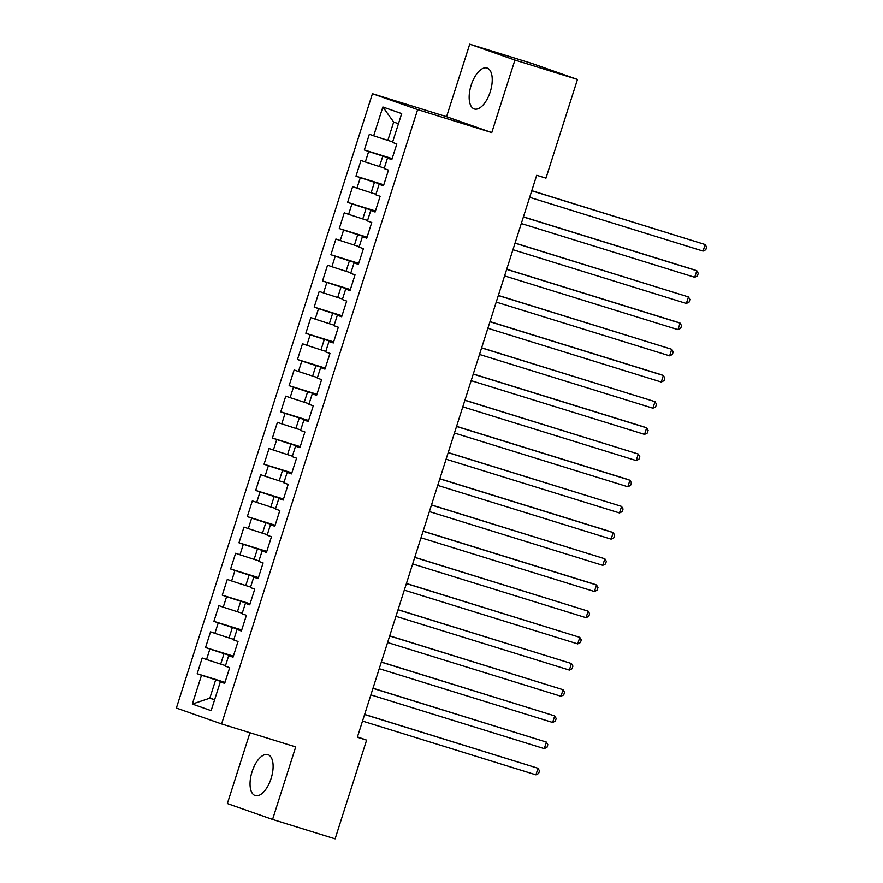 <?xml version="1.0" encoding="UTF-8"?>
<svg xmlns="http://www.w3.org/2000/svg" width="883" height="883" viewBox="0 0 883 883"><rect width="100%" height="100%" fill="white"/><g stroke="black" fill="none" stroke-linecap="round" stroke-linejoin="round"><path stroke-width="1.32" d="M271.103 778.464A21.446 10.099 -72.8 0 0 267.924 754.634A21.446 10.099 -72.8 0 0 252.052 771.764A21.446 10.099 -72.8 0 0 255.231 795.594A21.446 10.099 -72.8 0 0 271.103 778.464M490.231 91.843A21.446 10.099 -72.8 0 0 487.052 68.013A21.446 10.099 -72.8 0 0 471.18 85.143A21.446 10.099 -72.8 0 0 474.359 108.984A21.446 10.099 -72.8 0 0 490.231 91.843M249.966 732.747L227.361 803.563L272.56 819.457L335.11 838.85L366.611 740.131L357.46 736.908M372.438 93.708L176.379 708.045L221.578 723.939L417.637 109.602L372.438 93.708L446.577 116.688L491.765 132.582L514.921 60.044L469.723 44.15L446.577 116.688M469.723 44.15L532.272 63.543L577.471 79.437L514.921 60.044M398.454 123.73L393.686 122.053L382.869 106.986L373.675 135.794L369.348 134.271L364.326 149.978L368.664 151.501L365.319 161.975L360.981 160.452L355.97 176.17L360.308 177.693L356.964 188.167L352.626 186.644L347.615 202.35L351.953 203.874L348.608 214.348L344.271 212.825L339.26 228.542L343.597 230.066L340.253 240.54L335.915 239.017L330.904 254.723L335.231 256.258L331.898 266.732L327.56 265.198L322.538 280.915L326.876 282.439L323.531 292.913L319.204 291.39L314.182 307.096L318.52 308.631L315.176 319.105L310.838 317.571L305.827 333.288L310.165 334.812L306.82 345.286L302.483 343.763L297.472 359.469L301.809 361.004L298.465 371.478L294.127 369.944L289.116 385.661L293.454 387.184L290.11 397.659L285.772 396.136L280.761 411.842L285.088 413.376L281.754 423.851L277.417 422.328L272.394 438.034L276.732 439.557L273.388 450.032L269.05 448.509L264.039 464.226L268.377 465.749L265.032 476.224L260.695 474.701L255.684 490.407L260.021 491.93L256.677 502.405L252.339 500.882L247.328 516.599L251.666 518.122L248.322 528.597L243.984 527.074L238.973 542.78L243.311 544.303L239.966 554.778L235.629 553.255L230.618 568.972L234.944 570.495L231.611 580.97L227.273 579.447L222.251 595.153L226.589 596.676L223.244 607.151L218.907 605.628L213.896 621.345L218.233 622.868L214.889 633.343L210.551 631.82L205.54 647.526L209.878 649.049L206.534 659.524L202.196 658.001L197.185 673.718L224.999 682.338M382.869 106.986L401.688 113.609L392.494 142.406L396.831 143.929L391.809 159.646L387.471 158.123L384.138 168.598L388.465 170.121L383.454 185.838L379.116 184.304L375.772 194.779L380.109 196.313L375.098 212.019L370.761 210.496L367.416 220.971L371.754 222.494L366.743 238.211L362.405 236.677L359.061 247.152L363.399 248.686L358.388 264.392L354.05 262.869L350.706 273.344L355.043 274.867L350.021 290.584L345.695 289.05L342.35 299.525L346.688 301.059L341.666 316.765L337.328 315.242L333.995 325.717L338.321 327.24L333.31 342.957L328.973 341.423L325.628 351.909L329.966 353.432L324.955 369.138L320.617 367.615L317.273 378.09L321.611 379.613L316.6 395.33L312.262 393.807L308.918 404.282L313.255 405.805L308.244 421.511L303.907 419.988L300.562 430.462L304.9 431.986L299.878 447.703L295.551 446.18L292.207 456.654L296.545 458.178L291.522 473.884L287.185 472.361L283.851 482.835L288.178 484.359L283.167 500.076L278.829 498.553L275.485 509.027L279.823 510.551L274.812 526.257L270.474 524.734L267.13 535.208L271.467 536.732L266.456 552.449L262.119 550.926L258.774 561.4L263.112 562.924L258.101 578.63L253.763 577.107L250.419 587.581L254.757 589.104L249.734 604.822L245.408 603.299L242.063 613.773L246.401 615.296L241.379 631.003L237.041 629.48L233.708 639.954L238.035 641.477L233.024 657.195L228.686 655.672L225.342 666.146L229.679 667.669L224.668 683.376L220.331 681.853L211.136 710.66L192.328 704.049L201.523 675.241L197.185 673.718M577.471 79.437L545.959 178.156L536.698 175.287L357.35 737.25L366.611 740.131M225.518 665.616L220.684 664.115L224.028 653.641L233.244 656.499M206.534 659.524L220.684 664.115M209.878 649.049L224.028 653.641M220.331 681.853L224.779 683.034M233.874 639.424L229.039 637.934L232.384 627.46L241.6 630.319M214.889 633.343L229.039 637.934M218.233 622.868L232.384 627.46M228.686 655.672L233.134 656.842M242.229 613.244L237.406 611.742L240.739 601.268L249.955 604.127M223.244 607.151L237.406 611.742M226.589 596.676L240.739 601.268M237.041 629.48L241.489 630.661M250.584 587.052L245.761 585.561L249.105 575.087L258.322 577.946M231.611 580.97L245.761 585.561M234.944 570.495L249.105 575.087M245.408 603.299L249.856 604.469M258.94 560.871L254.116 559.369L257.461 548.895L266.677 551.754M239.966 554.778L254.116 559.369M243.311 544.303L257.461 548.895M253.763 577.107L258.211 578.288M267.295 534.679L262.472 533.189L265.816 522.714L275.032 525.573M248.322 528.597L262.472 533.189M251.666 518.122L265.816 522.714M262.119 550.926L266.567 552.096M275.662 508.498L270.827 506.997L274.171 496.522L283.388 499.381M256.677 502.405L270.827 506.997M260.021 491.93L274.171 496.522M270.474 524.734L274.922 525.915M284.017 482.306L279.183 480.816L282.527 470.341L291.743 473.189M265.032 476.224L279.183 480.816M268.377 465.749L282.527 470.341M278.829 498.553L283.277 499.723M292.372 456.125L287.549 454.624L290.893 444.149L300.11 447.008M273.388 450.032L287.549 454.624M276.732 439.557L290.893 444.149M287.185 472.361L291.633 473.542M300.728 429.933L295.904 428.443L299.249 417.968L308.465 420.816M281.754 423.851L295.904 428.443M285.088 413.376L299.249 417.968M295.551 446.18L299.999 447.35M309.083 403.752L304.26 402.251L307.604 391.776L316.82 394.635M290.11 397.659L304.26 402.251M293.454 387.184L307.604 391.776M303.907 419.988L308.355 421.169M317.439 377.56L312.615 376.07L315.959 365.595L325.176 368.443M298.465 371.478L312.615 376.07M301.809 361.004L315.959 365.595M312.262 393.807L316.71 394.977M325.805 351.379L320.971 349.878L324.315 339.403L333.531 342.262M306.82 345.286L320.971 349.878M310.165 334.812L324.315 339.403M320.617 367.615L325.065 368.785M334.16 325.187L329.326 323.697L332.67 313.222L341.887 316.07M315.176 319.105L329.326 323.697M318.52 308.631L332.67 313.222M328.973 341.423L333.421 342.604M342.516 299.006L337.692 297.505L341.037 287.03L350.253 289.889M323.531 292.913L337.692 297.505M326.876 282.439L341.037 287.03M337.328 315.242L341.776 316.412M350.871 272.814L346.048 271.313L349.392 260.838L358.608 263.697M331.898 266.732L346.048 271.313M335.231 256.258L349.392 260.838M345.695 289.05L350.143 290.231M359.226 246.633L354.403 245.132L357.747 234.657L366.964 237.516M340.253 240.54L354.403 245.132M343.597 230.066L357.747 234.657M354.05 262.869L358.498 264.039M367.593 220.441L362.758 218.94L366.103 208.465L375.319 211.324M348.608 214.348L362.758 218.94M351.953 203.874L366.103 208.465M362.405 236.677L366.853 237.858M375.948 194.249L371.114 192.759L374.458 182.284L383.675 185.143M356.964 188.167L371.114 192.759M360.308 177.693L374.458 182.284M370.761 210.496L375.209 211.666M384.304 168.068L379.469 166.567L382.814 156.092L392.03 158.951M365.319 161.975L379.469 166.567M368.664 151.501L382.814 156.092M379.116 184.304L383.564 185.485M392.659 141.876L387.836 140.386L393.686 122.053M373.675 135.794L387.836 140.386M387.471 158.123L391.92 159.293M491.765 132.582L417.637 109.602M272.56 819.457L295.706 746.919L221.578 723.939M214.646 699.656L209.823 698.166L214.591 699.844M224.889 682.691L215.673 679.833L209.823 698.166L192.328 704.049M201.523 675.241L215.673 679.833M364.326 149.978L392.14 158.598M355.97 176.17L383.785 184.79M347.615 202.35L375.43 210.982M339.26 228.542L367.074 237.163M330.904 254.723L358.719 263.355M322.538 280.915L350.363 289.536M314.182 307.096L341.997 315.728M305.827 333.288L333.642 341.909M297.472 359.469L325.286 368.101M289.116 385.661L316.931 394.282M280.761 411.842L308.575 420.474M272.394 438.034L300.22 446.655M264.039 464.226L291.854 472.846M255.684 490.407L283.498 499.027M247.328 516.599L275.143 525.219M238.973 542.78L266.787 551.4M230.618 568.972L258.432 577.592M222.251 595.153L250.077 603.773M213.896 621.345L241.71 629.965M205.54 647.526L233.355 656.146M531.743 190.794L705.153 244.547L703.067 251.092L529.657 197.339M531.787 190.673L705.153 244.547L706.621 247.119L705.793 249.746L703.067 251.092M523.387 216.975L696.797 270.739L694.711 277.284L521.301 223.531M523.431 216.865L693.74 269.657L696.797 270.739L698.265 273.311L697.427 275.926L694.711 277.284M515.032 243.167L688.442 296.92L686.356 303.465L512.946 249.712M515.065 243.046L688.442 296.92L689.91 299.492L689.071 302.118L686.356 303.465M506.676 269.348L680.087 323.112L677.989 329.657L504.59 275.904M506.71 269.238L677.029 322.03L680.087 323.112L681.555 325.684L680.716 328.299L677.989 329.657M498.321 295.54L671.731 349.293L669.634 355.838L496.224 302.085M498.354 295.419L671.731 349.293L673.199 351.864L672.36 354.491L669.634 355.838M489.966 321.732L663.365 375.485L661.279 382.03L487.869 328.277M489.999 321.611L660.318 374.403L663.365 375.485L664.833 378.056L664.005 380.672L661.279 382.03M481.599 347.913L655.009 401.666L652.923 408.211L479.513 354.458M481.643 347.803L655.009 401.666L656.477 404.237L655.65 406.864L652.923 408.211M473.244 374.105L646.654 427.858L644.568 434.403L471.158 380.65M473.288 373.984L643.597 426.776L646.654 427.858L648.122 430.429L647.283 433.045L644.568 434.403M464.888 400.286L638.299 454.039L636.213 460.584L462.802 406.831M464.922 400.176L638.299 454.039L639.767 456.61L638.928 459.237L636.213 460.584M456.533 426.478L629.943 480.231L627.846 486.776L454.447 433.023M456.566 426.357L626.886 479.149L629.943 480.231L631.411 482.802L630.572 485.418L627.846 486.776M448.178 452.659L621.588 506.412L619.491 512.957L446.081 459.204M448.211 452.549L621.588 506.412L623.056 508.994L622.217 511.61L619.491 512.957M439.822 478.851L613.221 532.604L611.135 539.149L437.725 485.396M439.855 478.729L610.175 531.522L613.221 532.604L614.689 535.175L613.862 537.791L611.135 539.149M431.456 505.032L604.866 558.784L602.78 565.33L429.37 511.577M431.5 504.921L604.866 558.784L606.334 561.367L605.506 563.983L602.78 565.33M423.1 531.224L596.511 584.976L594.425 591.522L421.014 537.769M423.145 531.102L593.453 583.895L596.511 584.976L597.979 587.548L597.14 590.164L594.425 591.522M414.745 557.405L588.155 611.157L586.069 617.703L412.659 563.95M414.778 557.294L588.155 611.157L589.623 613.74L588.784 616.356L586.069 617.703M406.39 583.597L579.8 637.349L577.703 643.895L404.304 590.142M406.423 583.475L579.8 637.349L581.268 639.921L580.429 642.537L577.703 643.895M398.034 609.778L571.444 663.53L569.347 670.076L395.937 616.323M398.067 609.667L571.444 663.53L572.912 666.113L572.074 668.729L569.347 670.076M389.679 635.97L563.078 689.722L560.992 696.268L387.582 642.515M389.712 635.848L563.078 689.722L564.546 692.294L563.718 694.91L560.992 696.268M381.313 662.151L554.723 715.903L552.637 722.46L379.226 668.696M381.357 662.04L554.723 715.903L556.191 718.486L555.363 721.102L552.637 722.46M372.957 688.343L546.367 742.095L544.281 748.641L370.871 694.888M373.001 688.221L546.367 742.095L547.835 744.667L546.996 747.294L544.281 748.641M364.602 714.524L538.012 768.276L535.926 774.832L362.516 721.08M364.635 714.413L538.012 768.276L539.48 770.859L538.641 773.475L535.926 774.832"/></g></svg>
